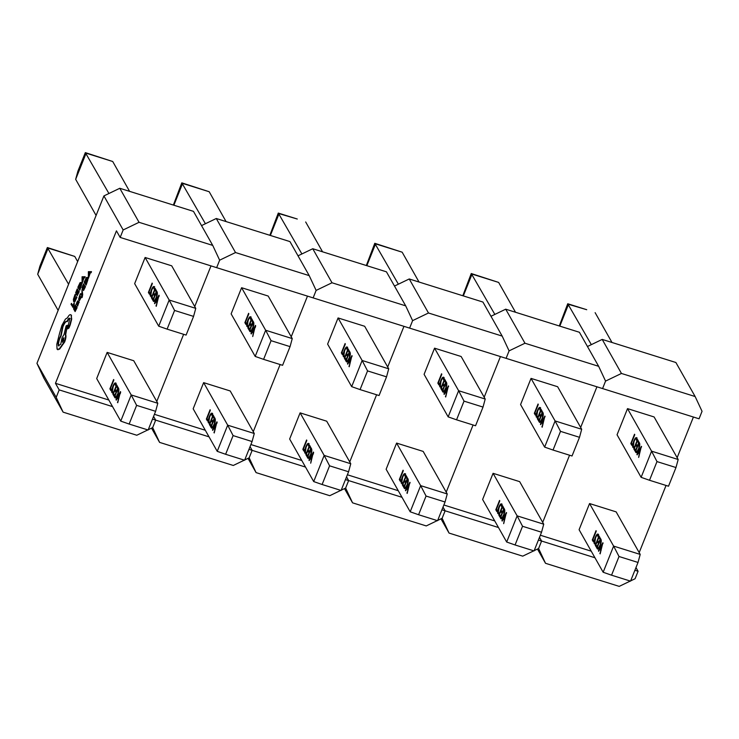 <?xml version="1.0" encoding="UTF-8"?>
<svg xmlns="http://www.w3.org/2000/svg" width="739" height="739" viewBox="0 0 739 739"><rect width="100%" height="100%" fill="white"/><g stroke="black" fill="none" stroke-linecap="round" stroke-linejoin="round"><path stroke-width="1.11" d="M506.381 512.515L503.665 523.665L504.229 520.191L503.425 518.769L502.197 521.069L501.91 520.561L506.381 512.515M522.547 526.279L515.074 544.966L534.066 550.915L541.539 532.228L522.547 526.279L517.134 515.859L506.677 542.02L482.613 499.472L493.079 473.32L519.665 481.643L543.728 524.191L517.134 515.859L493.079 473.32M503.684 515.526C502.418 518.482 501.43 519.471 500.737 518.482L500.211 517.549L503.943 508.21L504.488 509.18C505.06 510.39 504.792 512.506 503.684 515.526M501.144 518.87L500.211 517.549M499.453 514.473L500.238 515.859L499.832 516.884L498.788 515.037L502.52 505.698L503.518 507.453L503.111 508.478L502.372 507.185L501.144 510.261L501.827 511.471L501.421 512.496L500.737 511.286L499.453 514.473M498.271 512.58L499.01 512.866L498.603 513.891L497.827 513.54C497.329 512.284 497.643 510.215 498.76 507.324C500.017 504.331 501.005 503.259 501.735 504.109L502.04 505.282L501.541 506.538L501.328 505.134C500.756 504.525 499.998 505.384 499.056 507.711L498.271 512.58L499.01 512.866M498.603 513.891L498.206 513.66C497.716 512.404 498.021 510.335 499.139 507.444L498.76 507.324M496.479 509.208L497.208 510.501L496.802 511.527L495.804 509.771L499.546 500.423L496.479 509.208M544.892 416.094L542.167 427.234L542.74 423.761L541.936 422.348L540.708 424.639L540.421 424.14L544.892 416.094M560.513 431.354L553.04 450.042L572.032 455.991L579.505 437.312L560.513 431.354L555.1 420.944L544.634 447.104L520.579 404.556L531.036 378.396L557.631 386.728L581.695 429.276L555.1 420.944L531.036 378.396M542.195 419.096C540.93 422.052 539.941 423.041 539.248 422.052L538.713 421.119L542.454 411.78L542.999 412.75C543.571 413.96 543.304 416.075 542.195 419.096M539.646 422.44L538.713 421.119M537.964 418.043L538.749 419.429L538.334 420.454L537.299 418.616L541.031 409.267L542.029 411.032L541.613 412.057L540.883 410.755L539.655 413.831L540.338 415.05L539.932 416.075L539.239 414.856L537.964 418.043M536.782 416.149L537.521 416.436L537.114 417.461L536.338 417.11C535.84 415.863 536.154 413.785 537.271 410.893C538.528 407.9 539.516 406.829 540.246 407.679L540.551 408.861L540.052 410.108L539.839 408.713C539.267 408.104 538.509 408.953 537.567 411.281L536.782 416.149L537.521 416.436M537.114 417.461L536.717 417.23C536.218 415.983 536.532 413.905 537.65 411.013L537.271 410.893M534.99 412.778L535.72 414.071L535.313 415.096L534.315 413.341L538.057 404.002L534.99 412.778M596.927 386.802L580.66 427.456L596.927 386.802M569.557 455.224L542.703 522.381L569.557 455.224M446.217 492.146L473.08 424.99L446.217 492.146M484.184 397.231L500.442 356.567L484.184 397.231M494.751 520.94L443.853 504.996M538.408 540.043L541.595 541.04L539.498 537.327L541.595 541.04L538.602 548.514L534.168 550.647M533.789 550.832L522.722 556.153L449.035 533.068L442.125 518.288L445.118 510.806L498.474 527.526M440.989 518.833L449.035 533.068M506.095 358.341L509.088 350.868L524.967 343.229L598.655 366.313L605.564 381.093L602.581 388.566L605.564 381.093L621.444 373.454L695.14 396.538L702.05 411.318L699.057 418.801L506.095 358.341L509.088 350.868L502.178 336.088L428.481 312.994L412.602 320.643L409.618 328.116L412.602 320.643L405.693 305.854L332.005 282.769L316.126 290.409L313.133 297.882L316.126 290.409L309.216 275.629L235.519 252.544L219.64 260.183L216.656 267.657L219.64 260.183L212.73 245.403L139.043 222.31L123.164 229.958L120.171 237.431L506.095 358.341M441.931 509.808L445.118 510.806L443.012 507.102L445.118 510.806L442.125 518.288L437.691 520.422M490.973 316.283L505.716 309.188L524.967 343.229M505.716 309.188L579.413 332.273L598.655 366.313M462.817 295.748L471.251 273.532L498.64 282.427L472.055 274.095L463.325 295.905M515.517 312.255L498.64 282.427M494.853 314.417L471.251 273.532M506.677 542.02L515.074 544.966M541.539 532.228L543.728 524.191M544.634 447.104L553.04 450.042M579.505 437.312L581.695 429.276M542.657 425.488L541.89 426.726M541.936 422.348L542.74 423.761M540.8 424.251L544.412 417.757M544.578 417.452L545.114 416.491M542.417 421.433L543.063 422.579L544.56 417.452L542.417 421.433M539.101 421.239L542.703 412.223M540.043 421.165C540.578 421.923 541.336 421.128 542.306 418.782L542.583 418.034M543.147 415.845L542.306 413.267L539.387 420.556L540.366 421.47M542.971 413.895L542.306 413.267M542.306 418.782L542.592 413.775M539.664 421.045C540.2 421.803 540.957 421.008 541.927 418.662M538.463 420.131L537.299 418.616M537.678 418.736L541.281 409.711M541.742 411.734L540.883 410.755M540.061 415.743L539.239 414.856M537.493 417.581L536.717 417.23M537.65 411.013C538.907 408.02 539.895 406.949 540.625 407.799M540.375 409.295L540.218 408.824M535.442 414.773L534.315 413.341M534.694 413.461L538.306 404.445M503.758 523.277L504.146 521.919M503.425 518.769L504.229 520.191M502.289 520.681L505.901 514.187M506.067 513.882L506.603 512.912M503.906 517.863L504.552 519.009L506.049 513.882L503.906 517.863M500.589 517.669L504.192 508.654M501.532 517.596C502.067 518.353 502.825 517.559 503.795 515.212L504.072 514.455M504.635 512.275L503.795 509.698L500.876 516.986L501.855 517.9M504.46 510.316L503.795 509.698M503.795 515.212L504.081 510.196M501.153 517.476C501.689 518.233 502.446 517.439 503.416 515.092M499.961 516.561L498.788 515.037M499.167 515.157L502.779 506.141M503.241 508.155L502.372 507.185M501.55 512.173L500.737 511.286M498.982 514.002L498.206 513.66M499.139 507.444C500.395 504.451 501.384 503.379 502.114 504.229M501.864 505.725L501.707 505.254M496.931 511.203L495.804 509.771M496.183 509.892L499.795 500.866M602.867 542.749L600.142 553.89L600.715 550.416L599.911 549.003L598.673 551.294L598.396 550.795L602.867 542.749M619.023 556.504L611.55 575.191L630.543 581.14L638.016 562.453L619.023 556.504L613.619 546.093L603.153 572.245L579.09 529.706L589.556 503.545L616.15 511.878L640.205 554.416L613.619 546.093L589.556 503.545M600.17 545.751C598.895 548.707 597.916 549.696 597.214 548.707L596.687 547.775L600.428 538.435L600.973 539.405C601.546 540.615 601.278 542.74 600.17 545.751M597.62 549.095L596.687 547.775M595.939 544.708L596.724 546.084L596.308 547.109L595.264 545.271L599.006 535.923L600.003 537.687L599.588 538.713L598.858 537.41L597.629 540.486L598.313 541.705L597.897 542.731L597.214 541.511L595.939 544.708M594.756 542.805L595.495 543.091L595.08 544.116L594.313 543.765C593.814 542.518 594.128 540.44 595.246 537.549C596.493 534.556 597.481 533.484 598.211 534.334L598.525 535.516L598.027 536.763L597.805 535.369C597.241 534.759 596.484 535.609 595.532 537.937L594.756 542.805L595.495 543.091M595.08 544.116L594.692 543.886C594.193 542.638 594.507 540.56 595.625 537.669L595.246 537.549M592.955 539.433L593.694 540.726L593.278 541.752L592.29 539.997L596.022 530.657L592.955 539.433M641.369 446.319L638.653 457.459L639.217 453.986L638.422 452.573L637.184 454.864L636.898 454.365L641.369 446.319M656.989 461.589L649.516 480.267L668.509 486.225L675.982 467.538L656.989 461.589L651.586 451.169L641.119 477.329L617.056 434.781L627.522 408.621L654.107 416.953L678.171 459.501L651.586 451.169L627.522 408.621M638.672 449.321C637.406 452.277 636.427 453.266 635.725 452.286L635.198 451.353L638.939 442.005L639.484 442.975C640.057 444.194 639.78 446.31 638.672 449.321M636.131 452.665L635.198 451.353M634.45 448.277L635.226 449.654L634.819 450.679L633.776 448.841L637.517 439.502L638.505 441.257L638.099 442.282L637.369 440.98L636.131 444.056L636.824 445.275L636.408 446.301L635.725 445.081L634.45 448.277M633.268 446.384L634.007 446.661L633.591 447.686L632.824 447.344C632.325 446.088 632.639 444.019 633.757 441.128C635.004 438.135 635.993 437.054 636.722 437.904L637.036 439.086L636.528 440.342L636.316 438.938C635.752 438.329 634.995 439.188 634.044 441.506L633.268 446.384L634.007 446.661M633.591 447.686L633.203 447.464C632.704 446.208 633.018 444.139 634.136 441.238L633.757 441.128M631.466 443.003L632.205 444.296L631.79 445.321L630.801 443.566L634.533 434.227L631.466 443.003M693.413 417.027L677.146 457.681M666.042 485.449L639.18 552.606M591.237 551.174L540.338 535.221M635.974 567.552L638.08 571.265L635.087 578.739L630.653 580.872M630.275 581.057L619.208 586.378L545.521 563.294L538.602 548.514L541.595 541.04L594.96 557.76M537.465 549.059L545.521 563.294M587.459 346.508L602.202 339.413L621.444 373.454M602.202 339.413L675.889 362.507L695.14 396.538M634.893 570.268L638.08 571.265M559.294 325.973L567.737 303.757L586.729 309.706L568.531 304.32L559.811 326.139M611.994 342.49L595.126 312.652M591.339 344.642L567.737 303.757M603.153 572.245L611.55 575.191M638.016 562.453L640.205 554.416M641.119 477.329L649.516 480.267M675.982 467.538L678.171 459.501M638.745 457.081L639.143 455.723M638.422 452.573L639.217 453.986M637.286 454.485L640.889 447.991M641.064 447.677L641.6 446.716M638.893 451.668L639.54 452.813L641.046 447.686L638.893 451.668M635.577 451.474L639.189 442.449M636.528 451.39C637.064 452.157 637.812 451.363 638.782 449.007L639.069 448.259M639.632 446.07L638.782 443.492L635.873 450.79L636.852 451.695M639.447 444.121L638.782 443.492M638.782 449.007L639.069 444M636.14 451.27C636.685 452.037 637.434 451.243 638.404 448.887M634.949 450.356L633.776 448.841M634.154 448.961L637.766 439.945M638.228 441.959L637.369 440.98M636.538 445.977L635.725 445.081M633.97 447.806L633.203 447.464M634.136 441.238C635.383 438.245 636.371 437.174 637.101 438.024M636.861 439.529L636.695 439.058M631.919 444.998L630.801 443.566M631.18 443.686L634.783 434.671M600.631 552.144L599.856 553.382M601.084 550.518L599.911 549.003M598.775 550.915L602.377 544.412M602.553 544.107L603.089 543.147M600.382 548.089L601.038 549.234L602.534 544.107L600.382 548.089M597.066 547.895L600.678 538.879M598.017 547.821C598.553 548.578 599.301 547.784 600.271 545.437L600.558 544.689M601.121 542.5L600.271 539.923L597.361 547.211L598.341 548.126M600.946 540.551L600.271 539.923M600.271 545.437L600.558 540.431M597.639 547.701C598.174 548.458 598.923 547.664 599.892 545.317M596.438 546.786L595.264 545.271M595.652 545.391L599.255 536.366M599.717 538.389L598.858 537.41M598.027 542.408L597.214 541.511M595.468 544.237L594.692 543.886M595.625 537.669C596.872 534.676 597.869 533.604 598.599 534.454M598.35 535.951L598.184 535.479M593.408 541.428L592.29 539.997M592.669 540.117L596.271 531.101M409.896 482.29L407.18 493.43L407.752 489.966L406.949 488.544L405.711 490.835L405.425 490.336L409.896 482.29M426.061 496.054L418.588 514.732L437.58 520.69L445.054 502.003L426.061 496.054L420.657 485.634L410.191 511.794L386.127 469.247L396.594 443.086L423.179 451.418L447.243 493.966L420.657 485.634L396.594 443.086M407.198 485.292C405.933 488.248 404.954 489.236 404.251 488.257L403.725 487.324L407.466 477.985L408.011 478.946C408.584 480.165 408.307 482.281 407.198 485.292M404.658 488.636L403.725 487.324M402.977 484.248L403.753 485.625L403.346 486.65L402.302 484.812L406.044 475.473L407.032 477.228L406.626 478.253L405.896 476.96L404.658 480.036L405.351 481.246L404.935 482.271L404.251 481.061L402.977 484.248M401.794 482.355L402.533 482.632L402.118 483.657L401.351 483.315C400.852 482.059 401.166 479.99 402.284 477.098C403.531 474.105 404.519 473.034 405.249 473.884L405.563 475.057L405.064 476.313L404.843 474.909C404.279 474.299 403.522 475.159 402.57 477.477L401.794 482.355L402.533 482.632M402.118 483.657L401.73 483.435C401.231 482.179 401.545 480.11 402.663 477.218L402.284 477.098M399.993 478.974L400.732 480.276L400.316 481.301L399.328 479.537L403.06 470.198L399.993 478.974M448.407 385.86L445.691 397L446.254 393.536L445.46 392.113L444.222 394.414L443.936 393.905L448.407 385.86M464.027 401.129L456.554 419.817L475.546 425.766L483.02 407.078L464.027 401.129L458.623 390.709L448.157 416.87L424.094 374.331L434.56 348.171L461.145 356.503L485.209 399.042L458.623 390.709L434.56 348.171M445.709 388.871C444.444 391.827 443.465 392.815 442.763 391.827L442.236 390.894L445.968 381.555L446.522 382.525C447.086 383.735 446.818 385.85 445.709 388.871M443.169 392.215L442.236 390.894M441.488 387.818L442.264 389.204L441.857 390.229L440.813 388.381L444.555 379.042L445.543 380.797L445.137 381.823L444.407 380.53L443.169 383.606L443.862 384.816L443.446 385.841L442.763 384.631L441.488 387.818M440.305 385.924L441.044 386.201L440.629 387.227L439.853 386.885C439.363 385.629 439.668 383.559 440.795 380.668C442.042 377.675 443.031 376.604 443.76 377.453L444.074 378.627L443.566 379.883L443.354 378.479C442.79 377.869 442.033 378.728 441.081 381.056L440.305 385.924L441.044 386.201M440.629 387.227L440.241 387.005C439.742 385.749 440.056 383.68 441.174 380.788L440.795 380.668M438.504 382.543L439.234 383.846L438.827 384.871L437.83 383.116L441.571 373.768L438.504 382.543M349.732 461.921L376.594 394.765L349.732 461.921M387.698 367.006L403.965 326.342L387.698 367.006M398.275 490.714L347.376 474.771M437.312 520.598L426.246 525.928L352.558 502.834L345.64 488.054L348.632 480.581L401.998 497.301M344.503 488.608L352.558 502.834M345.446 479.583L348.632 480.581L346.536 476.867L348.632 480.581L345.64 488.054L341.206 490.188M394.497 286.058L409.24 278.963L428.481 312.994M409.24 278.963L482.927 302.048L502.178 336.088M366.332 265.523L374.775 243.307L402.164 252.193L375.569 243.87L366.849 265.68M419.031 282.03L402.164 252.193M398.376 284.192L374.775 243.307M410.191 511.794L418.588 514.732M445.054 502.003L447.243 493.966M448.157 416.87L456.554 419.817M483.02 407.078L485.209 399.042M446.171 395.263L445.405 396.501M445.46 392.113L446.254 393.536M444.315 394.026L447.926 387.532M448.102 387.227L448.638 386.257M445.931 391.208L446.578 392.354L448.083 387.227L445.931 391.208M442.615 391.014L446.227 381.998M443.557 390.94C444.102 391.698 444.85 390.903 445.82 388.557L446.107 387.799M446.67 385.619L445.82 383.042L442.901 390.331L443.88 391.245M446.485 383.661L445.82 383.042M445.82 388.557L446.107 383.541M443.178 390.82C443.714 391.578 444.472 390.783 445.441 388.437M441.987 389.906L440.813 388.381M441.192 388.502L444.804 379.486M445.266 381.5L444.407 380.53M443.576 385.518L442.763 384.631M441.007 387.347L440.241 387.005M441.174 380.788C442.421 377.795 443.409 376.724 444.139 377.574M443.899 379.07L443.733 378.599M438.957 384.548L437.83 383.116M438.218 383.236L441.82 374.211M407.669 491.694L406.893 492.931M408.122 490.068L406.949 488.544M405.813 490.456L409.415 483.962M409.591 483.648L410.127 482.687M407.42 487.638L408.067 488.784L409.563 483.648L407.42 487.638M404.104 487.444L407.716 478.419M405.055 487.361C405.591 488.128 406.339 487.334 407.309 484.978L407.595 484.23M408.159 482.04L407.309 479.463L404.399 486.761L405.378 487.675M407.974 480.091L407.309 479.463M407.309 484.978L407.595 479.971M404.667 487.241C405.212 488.008 405.96 487.213 406.93 484.867M403.476 486.327L402.302 484.812M402.681 484.932L406.293 475.916M406.755 477.93L405.896 476.96M405.064 481.948L404.251 481.061M402.496 483.777L401.73 483.435M402.663 477.218C403.91 474.226 404.898 473.145 405.637 473.995M405.388 475.5L405.221 475.029M400.446 480.978L399.328 479.537M399.707 479.657L403.309 470.641M313.419 452.065L310.703 463.205L311.267 459.732L310.463 458.319L309.235 460.609L308.948 460.111L313.419 452.065M329.585 465.819L322.112 484.507L341.104 490.456L348.577 471.778L329.585 465.819L324.172 455.409L313.706 481.569L289.651 439.021L300.108 412.861L326.703 421.193L350.766 463.741L324.172 455.409L300.108 412.861M310.722 455.067C309.456 458.023 308.468 459.011 307.775 458.032L307.248 457.099L310.98 447.751L311.525 448.721C312.098 449.94 311.83 452.056 310.722 455.067M308.172 458.411L307.248 457.099M306.491 454.023L307.276 455.4L306.87 456.425L305.826 454.587L309.558 445.238L310.556 447.003L310.149 448.028L309.41 446.726L308.181 449.802L308.865 451.021L308.459 452.046L307.775 450.827L306.491 454.023M305.309 452.12L306.048 452.407L305.641 453.432L304.865 453.081C304.366 451.834 304.68 449.755 305.798 446.864C307.054 443.871 308.043 442.8 308.773 443.649L309.078 444.832L308.579 446.079L308.366 444.684C307.793 444.074 307.036 444.924 306.094 447.252L305.309 452.12L306.048 452.407M305.641 453.432L305.244 453.201C304.745 451.954 305.059 449.875 306.177 446.984L305.798 446.864M303.517 448.749L304.246 450.042L303.84 451.067L302.842 449.312L306.583 439.973L303.517 448.749M351.93 355.635L349.205 366.775L349.778 363.311L348.974 361.888L347.746 364.179L347.459 363.68L351.93 355.635M367.551 370.904L360.069 389.592L379.07 395.541L386.543 376.853L367.551 370.904L362.138 360.484L351.672 386.645L327.617 344.097L338.074 317.946L364.669 326.268L388.723 368.816L362.138 360.484L338.074 317.946M349.233 358.637C347.967 361.593 346.979 362.581 346.277 361.602L345.75 360.669L349.492 351.321L350.037 352.291C350.609 353.51 350.341 355.625 349.233 358.637M346.683 361.981L345.75 360.669M345.002 357.593L345.787 358.969L345.372 359.995L344.337 358.156L348.069 348.817L349.067 350.572L348.651 351.598L347.921 350.304L346.693 353.381L347.376 354.591L346.97 355.616L346.277 354.406L345.002 357.593M343.82 355.699L344.559 355.976L344.152 357.002L343.376 356.66C342.878 355.404 343.192 353.334 344.309 350.443C345.556 347.45 346.554 346.379 347.284 347.219L347.589 348.402L347.09 349.658L346.877 348.254C346.305 347.644 345.547 348.503 344.605 350.822L343.82 355.699L344.559 355.976M344.152 357.002L343.755 356.78C343.256 355.524 343.57 353.454 344.688 350.563L344.309 350.443M342.018 352.318L342.757 353.621L342.342 354.646L341.353 352.882L345.085 343.543L342.018 352.318M253.255 431.696L280.118 364.539L253.255 431.696M291.221 336.772L307.479 296.117L291.221 336.772M301.789 460.489L250.891 444.536M340.827 490.373L329.76 495.693L256.073 472.609L249.163 457.829L252.147 450.356L305.512 467.076M248.027 458.374L256.073 472.609M248.969 449.358L252.147 450.356L250.05 446.642L252.147 450.356L249.163 457.829L244.729 459.963M298.011 255.823L312.754 248.738L332.005 282.769M312.754 248.738L386.442 271.823L405.693 305.854M269.855 235.288L278.289 213.072L297.281 219.021L279.093 213.636L270.363 235.455M322.555 251.805L305.678 221.968M301.891 253.957L278.289 213.072M313.706 481.569L322.112 484.507M348.577 471.778L350.766 463.741M351.672 386.645L360.069 389.592M386.543 376.853L388.723 368.816M349.695 365.038L348.928 366.276M348.974 361.888L349.778 363.311M347.838 363.8L351.45 357.306M351.616 356.992L352.152 356.032M349.455 360.983L350.101 362.128L351.598 357.002L349.455 360.983M346.129 360.789L349.741 351.764M347.081 360.706C347.616 361.473 348.374 360.678 349.344 358.323L349.621 357.574M350.184 355.385L349.344 352.808L346.425 360.105L347.404 361.02M350.009 353.436L349.344 352.808M349.344 358.323L349.63 353.316M346.702 360.586C347.238 361.353 347.986 360.558 348.956 358.203M345.501 359.671L344.337 358.156M344.716 358.276L348.318 349.261M348.78 351.274L347.921 350.304M347.099 355.293L346.277 354.406M344.531 357.122L343.755 356.78M344.688 350.563C345.944 347.57 346.933 346.489 347.663 347.339M347.413 348.845L347.256 348.374M342.48 354.323L341.353 352.882M341.732 353.002L345.344 343.986M310.796 462.817L311.184 461.459M310.463 458.319L311.267 459.732M309.327 460.231L312.939 453.737M313.197 454.245L313.641 452.462M313.087 453.413L310.943 457.404L311.59 458.559L312.856 454.134M307.627 457.21L311.23 448.194M308.569 457.136C309.105 457.894 309.863 457.099 310.833 454.753L311.11 454.005M311.673 451.815L310.833 449.238L307.914 456.526L308.893 457.441M311.498 449.866L310.833 449.238M310.833 454.753L311.119 449.746M308.191 457.016C308.726 457.774 309.484 456.979 310.454 454.633M306.999 456.102L305.826 454.587M306.205 454.707L309.807 445.682M310.278 447.705L309.41 446.726M308.588 451.723L307.775 450.827M306.02 453.552L305.244 453.201M306.177 446.984C307.433 443.991 308.422 442.92 309.151 443.769M308.902 445.266L308.745 444.804M303.969 450.744L302.842 449.312M303.221 449.432L306.833 440.416M216.933 421.83L214.218 432.98L214.781 429.507L213.987 428.093L212.749 430.384L212.462 429.876L216.933 421.83M233.099 435.594L225.626 454.282L244.618 460.231L252.091 441.543L233.099 435.594L227.695 425.174L217.229 451.335L193.165 408.796L203.631 382.636L230.217 390.968L254.281 433.507L227.695 425.174L203.631 382.636M214.236 424.842C212.971 427.798 211.991 428.786 211.289 427.798L210.763 426.865L214.495 417.526L215.049 418.496C215.622 419.706 215.345 421.821 214.236 424.842M211.696 428.186L210.763 426.865M210.015 423.789L210.791 425.174L210.384 426.2L209.34 424.362L213.081 415.013L214.07 416.768L213.663 417.794L212.934 416.5L211.696 419.576L212.389 420.787L211.973 421.812L211.289 420.602L210.015 423.789M208.832 421.895L209.571 422.181L209.155 423.207L208.389 422.856C207.89 421.609 208.204 419.53 209.322 416.639C210.569 413.646 211.557 412.574 212.287 413.424L212.601 414.597L212.093 415.854L211.881 414.45C211.317 413.84 210.56 414.699 209.608 417.027L208.832 421.895L209.571 422.181M209.155 423.207L208.767 422.976C208.269 421.72 208.583 419.65 209.7 416.759L209.322 416.639M207.031 418.523L207.761 419.817L207.354 420.842L206.357 419.087L210.098 409.739L207.031 418.523M255.445 325.409L252.729 336.55L253.292 333.077L252.498 331.663L251.26 333.954L250.974 333.455L255.445 325.409M271.065 340.679L263.592 359.357L282.584 365.306L290.058 346.628L271.065 340.679L265.661 330.259L255.195 356.42L231.131 313.872L241.598 287.711L268.183 296.043L292.247 338.591L265.661 330.259L241.598 287.711M252.747 328.412C251.482 331.368 250.503 332.356 249.8 331.377L249.274 330.444L253.006 321.096L253.56 322.065C254.124 323.285 253.856 325.4 252.747 328.412M250.207 331.756L249.274 330.444M248.526 327.368L249.302 328.744L248.895 329.77L247.851 327.931L251.593 318.583L252.581 320.347L252.175 321.373L251.436 320.07L250.207 323.146L250.9 324.366L250.484 325.391L249.8 324.172L248.526 327.368M247.343 325.465L248.073 325.751L247.667 326.777L246.891 326.426C246.401 325.178 246.706 323.1 247.824 320.209C249.08 317.216 250.068 316.144 250.798 316.994L251.112 318.176L250.604 319.424L250.392 318.029C249.828 317.419 249.071 318.269 248.119 320.597L247.343 325.465L248.073 325.751M247.667 326.777L247.279 326.546C246.78 325.299 247.094 323.22 248.212 320.329L247.824 320.209M245.542 322.093L246.272 323.386L245.865 324.412L244.868 322.657L248.609 313.318L245.542 322.093M156.77 401.462L183.632 334.305L156.77 401.462M194.736 306.546L211.003 265.883L194.736 306.546M205.303 430.255L154.414 414.311M244.35 460.148L233.284 465.468L159.587 442.384L152.677 427.604L155.67 420.131L209.035 436.841M151.541 428.149L159.587 442.384M152.483 419.133L155.67 420.131L153.573 416.417L155.67 420.131L152.677 427.604L148.243 429.738M201.535 225.598L216.278 218.504L235.519 252.544M216.278 218.504L289.965 241.598L309.216 275.629M173.369 205.063L181.803 182.847L209.202 191.743L182.607 183.411L173.887 205.22M226.069 221.58L209.202 191.743M205.414 223.732L181.803 182.847M217.229 451.335L225.626 454.282M252.091 441.543L254.281 433.507M255.195 356.42L263.592 359.357M290.058 346.628L292.247 338.591M252.821 336.162L253.209 334.804M252.498 331.663L253.292 333.077M251.352 333.575L254.964 327.081M255.223 327.589L255.676 325.807M255.112 326.758L252.969 330.749L253.616 331.903L254.89 327.479M249.653 330.555L253.255 321.539M250.595 330.481C251.131 331.238 251.888 330.444 252.858 328.098L253.144 327.349M253.708 325.16L252.858 322.583L249.939 329.871L250.918 330.786M253.523 323.211L252.858 322.583M252.858 328.098L253.144 323.091M250.216 330.361C250.752 331.118 251.509 330.324 252.479 327.977M249.025 329.446L247.851 327.931M248.23 328.051L251.842 319.026M252.304 321.049L251.436 320.07M250.613 325.068L249.8 324.172M248.045 326.897L247.279 326.546M248.212 320.329C249.459 317.336 250.447 316.264 251.177 317.114M250.927 318.611L250.77 318.139M245.995 324.088L244.868 322.657M245.246 322.777L248.858 313.761M214.707 431.234L213.931 432.472M215.16 429.608L213.987 428.093M212.85 429.996L216.453 423.502M216.915 423.299L217.164 422.237M214.458 427.179L215.104 428.324L216.601 423.188L214.458 427.179M211.142 426.985L214.753 417.969M212.084 426.911C212.629 427.669 213.377 426.874 214.347 424.528L214.633 423.78M215.197 421.59L214.347 419.013L211.437 426.301L212.407 427.216M215.012 419.632L214.347 419.013M214.347 424.528L214.633 419.521M211.705 426.791C212.241 427.548 212.998 426.754 213.968 424.408M210.513 425.876L209.34 424.362M209.719 424.472L213.331 415.457M213.793 417.47L212.934 416.5M212.102 421.489L211.289 420.602M209.534 423.318L208.767 422.976M209.7 416.759C210.948 413.766 211.936 412.695 212.666 413.544M212.426 415.041L212.259 414.57M207.483 420.519L206.357 419.087M206.744 419.207L210.347 410.182M81.752 293.789L80.339 293.706L79.914 294.778L81.89 294.639L81.456 297.17L82.011 297.605L82.278 297.013L82.694 294.445L82.001 289.568L81.9 293.836M79.914 294.778L81.9 294.778M78.519 301.059L77.928 300.736L76.921 302.14L76.283 304.2L77.761 301.909L77.244 306.001L78.861 302.223L78.14 300.939L79.239 302.343L78.482 303.175M76.819 306.048L77.623 306.122L78.676 303.008M76.468 304.533L78.14 302.02M77.133 307.609L76.57 307.175L75.332 310.278L74.796 309.345L76.089 306.426L74.621 309.022L74.112 308.126L75.664 305.318L75.101 304.874L73.54 308.791L75.119 311.581L77.133 307.609L76.57 307.175M75.461 309.955L75.175 309.465M73.965 301.614L74.925 301.641L76.93 297.143L76.357 296.681L74.731 300.487L73.983 300.44L74.482 296.422L75.664 294.916L75.073 294.418L73.41 299.304L73.577 301.494L74.537 301.521L76.93 297.143M75.11 300.607L74.362 300.561L74.205 298.925L75.664 294.916M108.827 400.03L55.462 383.31L116.448 230.845L120.171 237.431M147.865 429.913L136.798 435.243L63.111 412.15L43.86 378.119L36.95 363.339L103.913 195.918L123.164 229.958M36.95 363.339L56.201 397.37L59.185 389.896L112.55 406.616M55.462 383.31L59.185 389.896M71.424 303.378L71.036 304.357L72.995 307.267L74.417 302.944L72.828 305.854L71.424 303.378L72.958 305.53M79.239 291.656L78.676 291.212L77.438 294.325L76.902 293.383L78.195 290.464L76.727 293.06L76.219 292.173L77.771 289.355L77.216 288.912L75.646 292.829L77.225 295.618L79.239 291.656L78.676 291.212M77.567 294.002L77.29 293.503M79.433 290.094L81.225 284.663L81.096 282.483L80.08 282.64L77.854 287.305L79.812 290.215L81.613 284.783L81.484 282.603L80.459 282.751M82.075 283.49L84.015 277.864L84.763 277.855L85.188 276.774L82.075 276.755L82.075 283.49L83.636 277.744L84.375 277.735L84.809 276.654M78.556 299.471L80.163 297.734L79.341 300.856L80.533 297.762L80.218 296.708L78.934 298.454L79.636 295.572L78.556 299.471L79.221 299.637L80.339 297.909M79.313 298.574L80.209 296.034L79.636 295.572M80.218 296.708L80.92 296.838L80.911 297.882L79.341 300.856M85.548 286.566L84.994 286.122L83.747 289.235L83.221 288.293L84.505 285.374L83.036 287.97L82.528 287.083L84.089 284.266L83.525 283.822L81.955 287.739L83.535 290.529L85.548 286.566L84.994 286.122M83.876 288.912L83.599 288.413M85.742 285.005L87.544 279.573L87.414 277.393L86.389 277.55L84.163 282.215L86.121 285.125L87.923 279.693L87.793 277.513L86.768 277.661M88.384 278.4L90.324 272.774L91.073 272.765L91.507 271.684L88.384 271.666L88.384 278.4L89.946 272.654L90.694 272.645L91.128 271.564M57.06 349.131L59.194 349.03L64.275 341.871C65.522 338.471 65.873 336.005 65.309 334.49L67.397 325.252L66.131 325.881L64.025 334.508L62.021 337.889L60.727 344.272L58.399 345.695C57.845 344.171 58.187 341.704 59.434 338.305L60.755 335.737L62.575 326.592C64.348 322.472 65.817 320.772 67 321.502L67.175 321.077C68.247 318.592 69.106 317.705 69.734 318.407L67.618 328.873L68.967 328.042L70.242 324.846L71.711 319.036L71.064 315.036C70.223 314.02 69.023 314.943 67.452 317.788L65.401 319.137L61.873 325.456L59.72 332.716L56.792 344.328L57.06 349.131L58.03 349.787M58.963 346.037L58.778 345.806C58.224 344.291 58.566 341.824 59.822 338.425L61.134 335.857L62.954 326.712C64.727 322.592 66.205 320.892 67.378 321.622L67.554 321.188C68.625 318.712 69.484 317.825 70.113 318.527M57.439 349.251L59.573 349.15L64.653 341.991C65.9 338.591 66.251 336.125 65.697 334.601L67.397 325.252M120.457 391.605L117.732 402.746L118.305 399.282L117.501 397.859L116.272 400.15L115.986 399.651L120.457 391.605M136.623 405.369L129.14 424.047L148.142 430.006L155.615 411.318L136.623 405.369L131.209 394.949L120.743 421.11L96.689 378.562L107.146 352.401L133.741 360.734L157.795 403.282L131.209 394.949L107.146 352.401M117.76 394.617C116.494 397.573 115.506 398.552 114.813 397.573L114.277 396.64L118.018 387.301L118.563 388.261C119.136 389.481 118.868 391.596 117.76 394.617M115.21 397.961L114.277 396.64M113.529 393.564L114.314 394.94L113.898 395.975L112.864 394.127L116.596 384.788L117.593 386.543L117.178 387.569L116.448 386.275L115.219 389.351L115.903 390.561L115.496 391.587L114.804 390.377L113.529 393.564M112.346 391.67L113.085 391.947L112.679 392.972L111.903 392.631C111.404 391.374 111.718 389.305 112.836 386.414C114.083 383.421 115.081 382.349 115.811 383.199L116.115 384.372L115.617 385.629L115.404 384.225C114.831 383.615 114.074 384.474 113.132 386.793L112.346 391.67L113.085 391.947M112.679 392.972L112.282 392.751C111.783 391.494 112.097 389.425 113.215 386.534L112.836 386.414M110.554 388.289L111.284 389.592L110.878 390.617L109.88 388.853L113.612 379.513L110.554 388.289M158.968 295.175L156.243 306.325L156.816 302.851L156.012 301.438L154.774 303.729L154.497 303.221L158.968 295.175M174.58 310.445L167.106 329.132L186.099 335.081L193.572 316.394L174.58 310.445L169.176 300.034L158.709 326.185L134.655 283.647L145.112 257.486L171.707 265.818L195.761 308.357L169.176 300.034L145.112 257.486M156.271 298.187C155.005 301.142 154.017 302.131 153.315 301.142L152.788 300.21L156.529 290.87L157.074 291.84C157.647 293.05 157.379 295.166 156.271 298.187M153.721 301.53L152.788 300.21M152.04 297.133L152.825 298.519L152.41 299.544L151.375 297.697L155.107 288.358L156.105 290.113L155.689 291.138L154.959 289.845L153.73 292.921L154.414 294.131L154.008 295.157L153.315 293.946L152.04 297.133M150.858 295.24L151.597 295.526L151.19 296.551L150.414 296.2C149.915 294.944 150.229 292.875 151.347 289.984C152.594 286.991 153.592 285.919 154.322 286.769L154.128 289.198L153.906 287.794C153.343 287.185 152.585 288.044 151.634 290.372L150.858 295.24L151.597 295.526M151.19 296.551L150.793 296.321C150.294 295.064 150.608 292.995 151.726 290.104L151.347 289.984M149.056 291.868L149.795 293.161L149.38 294.187L148.391 292.432L152.123 283.083L149.056 291.868M63.111 412.15L56.201 397.37M103.913 195.918L119.792 188.279L139.043 222.31M119.792 188.279L193.479 211.363L212.73 245.403M77.854 171.3L85.327 152.622L112.716 161.508L86.13 153.185L75.664 179.337L77.854 171.3M129.593 191.346L112.716 161.508M108.929 193.507L85.327 152.622M96.098 215.465L75.664 179.337M39.888 266.225L47.361 247.537L74.75 256.433L48.164 248.101L37.698 274.261L39.888 266.225M77.65 261.569L74.75 256.433M68.588 284.229L47.361 247.537M58.132 310.389L37.698 274.261M120.743 421.11L129.14 424.047M155.615 411.318L157.795 403.282M158.709 326.185L167.106 329.132M193.572 316.394L195.761 308.357M156.733 304.579L155.966 305.817M156.012 301.438L156.816 302.851M154.876 303.341L158.479 296.847M158.95 296.644L159.19 295.572M156.483 300.524L157.139 301.669L158.626 296.533L156.483 300.524M153.167 300.33L156.779 291.314M154.118 300.256C154.654 301.013 155.402 300.219 156.372 297.872L156.659 297.124M157.222 294.935L156.382 292.358L153.463 299.646L154.442 300.561M157.047 292.977L156.382 292.358M156.372 297.872L156.668 292.856M153.74 300.136C154.275 300.893 155.024 300.099 155.994 297.752M152.539 299.221L151.375 297.697M151.754 297.817L155.356 288.801M155.818 290.815L154.959 289.845M154.137 294.833L153.315 293.946M151.569 296.662L150.793 296.321M151.726 290.104C152.973 287.111 153.971 286.039 154.7 286.889M154.451 288.386L154.294 287.914M149.509 293.863L148.391 292.432M148.77 292.552L152.373 283.527M118.222 401.009L117.455 402.247M117.501 397.859L118.305 399.282M116.365 399.771L119.977 393.277M120.235 393.785L120.679 392.003M120.124 392.963L117.981 396.954L118.628 398.099L119.894 393.684M114.665 396.76L118.268 387.744M115.607 396.677C116.143 397.443 116.901 396.649 117.87 394.293L118.148 393.545M118.711 391.356L117.87 388.779L114.951 396.076L115.931 396.991M118.536 389.407L117.87 388.779M117.87 394.293L118.157 389.287M115.229 396.566C115.764 397.323 116.522 396.529 117.483 394.183M114.028 395.642L112.864 394.127M113.243 394.247L116.845 385.231M117.307 387.245L116.448 386.275M115.626 391.264L114.804 390.377M113.058 393.093L112.282 392.751M113.215 386.534C114.471 383.541 115.46 382.469 116.189 383.319M115.94 384.816L115.783 384.345M111.007 390.294L109.88 388.853M110.259 388.973L113.871 379.957M72.616 307.156L74.039 302.824M73.577 301.494L74.925 301.641M76.902 293.383L78.371 290.787M76.219 292.173L77.771 289.355M77.225 295.618L78.861 291.536M81.484 282.603L80.08 282.64M78.426 286.649L79.646 288.801L80.69 283.517L79.914 283.573L78.426 286.649L79.775 288.478M80.69 283.517L79.914 283.573L78.805 286.769M81.068 283.637L80.292 283.684M82.315 280.284L83.341 277.735L82.066 277.642L82.315 280.284M82.574 277.836L82.066 277.642M83.295 277.846L82.445 277.762L82.62 279.527M74.796 309.345L76.265 306.74M74.112 308.126L75.664 305.318M75.119 311.581L76.754 307.489M77.142 304.551L77.429 305.013L77.771 304.376L77.918 302.168L77.142 304.551L77.567 305.17M78.112 302.796L77.521 304.671M81.632 297.484L82.306 294.325L82.001 289.568M83.221 288.293L84.68 285.697M82.528 287.083L84.089 284.266M83.535 290.529L85.17 286.446M87.793 277.513L86.389 277.55M84.745 281.559L85.955 283.711L87.008 278.427L86.223 278.483L84.745 281.559L86.084 283.388M87.008 278.427L86.223 278.483L85.124 281.679M87.387 278.548L86.602 278.594M88.625 275.194L89.65 272.645L88.375 272.552L88.625 275.194M89.604 272.756L88.375 272.552M88.745 272.7L88.929 274.437M66.686 321.308L67.378 321.622M67.618 328.873L69.863 324.735L71.332 318.925L71.443 315.156M63.582 340.734L63.84 337.723L62.704 339.192L62.445 342.203L63.582 340.734M63.997 337.889L62.667 342.157"/></g></svg>
